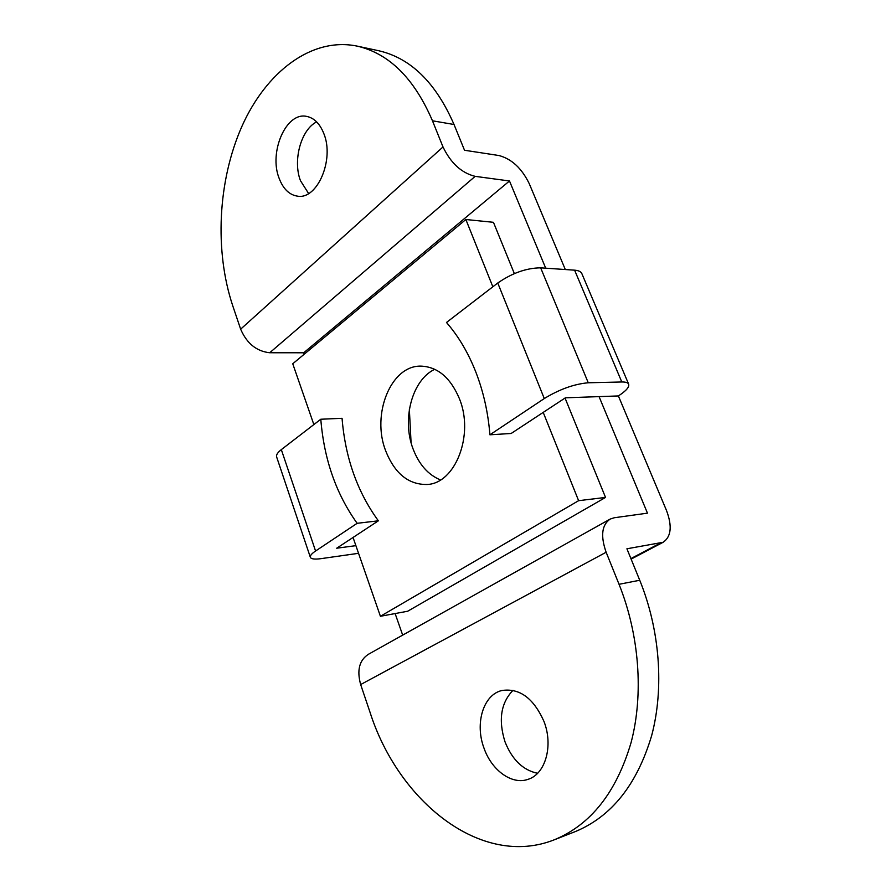 <?xml version="1.0" encoding="UTF-8"?>
<svg xmlns="http://www.w3.org/2000/svg" width="891" height="891" viewBox="0 0 891 891"><rect width="100%" height="100%" fill="white"/><g stroke="black" fill="none" stroke-linecap="round" stroke-linejoin="round"><path stroke-width="1.34" d="M475.883 372.182C468.209 352.691 458.408 336.13 446.48 322.475L497.757 283.004L544.278 398.555L489.916 434.797C488.134 412.633 483.457 391.773 475.883 372.182M543.956 721.387C553.545 745.667 545.437 774.246 527.962 779.358C511.868 785.149 491.587 770.236 484.002 748.15C474.669 723.481 483.29 694.78 501.822 690.525C519.509 687.841 533.542 698.132 543.956 721.387M537.574 773.299C522.995 770.192 512.136 759.711 505.019 741.847C498.203 720.062 500.865 702.899 513.004 690.325M323.845 133.628C334.637 159.689 317.207 199.885 297.583 196.165C289.341 194.94 283.182 188.959 279.106 178.245C268.714 152.361 285.955 111.932 306.415 116.353C314.044 117.812 319.847 123.571 323.845 133.628M308.62 193.536L300.49 180.717C292.638 160.658 300.924 129.696 316.639 121.889M599.064 396.618L618.387 395.938L666.513 510.532C672.337 526.102 671.224 536.683 663.16 542.263L626.919 548.789L639.738 580.253L619.045 584.296L606.136 552.242C600.423 535.903 601.77 524.844 610.212 519.052L614.278 517.749L647.467 513.16L599.064 396.618L565.395 397.809L511.156 433.483L489.916 434.797M358.55 553.311L320.782 558.679C314.824 559.47 311.36 559.058 310.402 557.443C309.778 555.917 311.494 553.779 315.57 551.017L357.135 523.307C336.141 493.97 324.034 459.288 320.793 419.238L342.055 418.302C345.262 457.774 357.369 491.943 378.363 520.812L336.709 548.21L355.888 545.66M310.291 557.109L276.7 457.139C275.92 455.167 277.457 452.661 281.322 449.621L320.793 419.238M402.676 635.116L395.125 613.565M639.738 580.253C659.841 629.703 664.341 687.897 651.666 735.565C637.054 784.581 611.549 816.613 575.14 831.648L554.358 839.768C481.474 868.781 398.377 801.499 370.01 712.232L360.666 684.555C356.745 670.366 359.296 660.287 368.339 654.328L609.812 519.275M554.358 839.768C590.878 824.676 616.472 792.222 631.129 742.403C643.837 693.944 639.27 634.682 619.045 584.296M304.199 354.217L303.697 352.78L269.728 352.747C256.508 351.299 246.807 343.447 240.648 329.169L232.774 305.869C214.453 251.062 217.705 181.04 241.906 126.377C266.131 71.993 311.583 36.765 357.068 46.098C389.066 53.449 414.204 78.341 432.469 120.797L443.005 146.959C450.846 163.209 461.56 172.999 475.159 176.351L509.485 180.984L545.704 268.18M357.068 46.098L378.686 50.731C410.695 58.082 435.81 82.663 454.02 124.495L464.523 150.256L498.915 155.524C511.623 158.888 521.725 168.265 529.243 183.646L565.306 269.528M303.697 352.78L509.485 180.984M411.074 442.604L409.359 409.437M357.135 523.307L378.363 520.812M618.387 395.938C626.25 390.826 629.659 386.85 628.601 384.021C627.81 382.595 625.538 381.916 621.795 381.983L588.26 382.774C574.127 384.032 559.459 389.289 544.278 398.555M581.946 273.827L581.745 273.37C580.776 271.532 578.393 270.463 574.606 270.173L540.659 267.835C526.458 267.991 512.158 273.047 497.757 283.004M385.658 450.801C394.724 473.544 408.535 484.771 427.101 484.481C455.29 483.568 474.413 434.864 459.388 398.633C450.467 377.639 437.659 366.802 420.975 366.123C390.848 365.254 371.313 414.348 385.658 450.801M434.752 369.275C412.01 380.012 401.641 419.494 413.079 448.93C419.037 464.501 428.181 474.836 440.488 479.937M565.039 398.043L605.535 497.434L578.615 500.675L380.412 616.282L353.048 537.462M605.535 497.434L407.655 611.237L380.412 616.282M313.855 424.573L292.749 363.762L465.859 219.509L492.846 286.791M514.352 273.604L493.447 222.304L465.859 219.509M543.209 412.399L578.615 500.675M281.322 449.621L315.57 551.017M360.666 684.555L606.136 552.242M454.02 124.495L432.469 120.797M240.648 329.169L443.005 146.959M269.728 352.747L475.159 176.351M630.917 558.59L659.986 543.287M574.606 270.173L621.795 381.983M540.659 267.835L588.26 382.774M631.129 559.102L663.16 542.263M581.745 273.37L628.601 384.021"/></g></svg>

